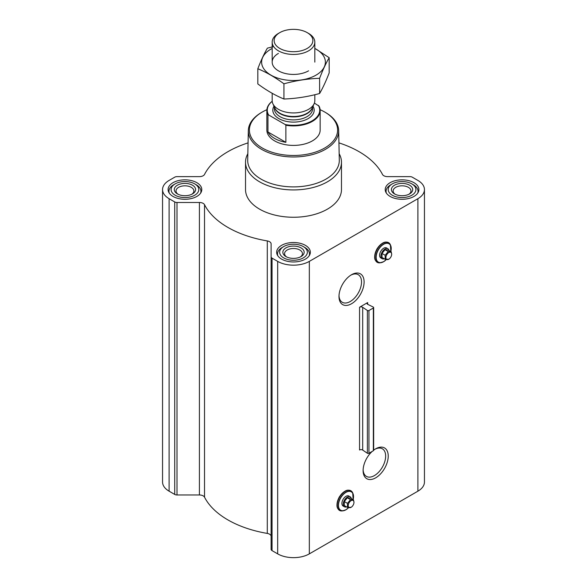 <?xml version="1.0" encoding="UTF-8"?>
<svg xmlns="http://www.w3.org/2000/svg" width="587" height="587" viewBox="0 0 587 587"><rect width="100%" height="100%" fill="white"/><g stroke="black" fill="none" stroke-linecap="round" stroke-linejoin="round"><path stroke-width="0.88" d="M350.887 275.127A15.937 9.201 -60 0 1 358.224 274.679A15.937 9.201 -60 0 1 360.667 287.454A15.937 9.201 -60 0 1 350.256 301.498A15.937 9.201 -60 0 1 342.287 302.29A15.937 9.201 -60 0 1 339.007 295.709M375.306 259.872A10.992 6.347 -60 0 1 376.964 249.064A10.992 6.347 -60 0 1 385.498 242.226M351.547 303.736A17.764 10.258 -60 0 1 338.985 296.486A17.764 10.258 -60 0 1 351.547 274.723A17.764 10.258 -60 0 1 364.109 281.98A17.764 10.258 -60 0 1 351.547 303.736M367.66 302.562L359.56 307.243L359.56 450.002A2.135 1.233 0 0 1 362.685 450.075L367.381 453.252A1.064 0.616 0 0 0 368.952 453.289L373.347 450.743A1.064 0.616 0 0 0 373.662 450.31L373.662 307.544A1.064 0.616 0 0 0 373.288 307.082L367.785 304.367A2.135 1.233 0 0 1 367.036 303.428A2.135 1.233 0 0 1 367.66 302.562L367.66 304.301M248.066 142.868A92.753 53.549 0 0 0 204.525 174.427A5.334 3.074 0 0 1 199.411 176.636L176.995 176.636A3.199 1.849 0 0 0 174.728 177.171L169.107 180.422A22.387 12.929 0 0 0 162.555 189.557A22.387 12.929 0 0 0 169.107 198.7L174.728 201.943A3.199 1.849 0 0 0 176.995 202.486L199.411 202.486A5.334 3.074 0 0 1 204.525 204.694A92.753 53.549 0 0 0 267.29 240.927A5.334 3.074 0 0 1 271.113 243.876L271.113 549.315A3.199 1.849 0 0 0 272.045 550.621L277.666 553.864A22.387 12.929 0 0 0 309.334 553.864L417.893 491.187A22.387 12.929 0 0 0 424.445 482.052L424.445 189.557A22.387 12.929 0 0 0 417.893 180.422L412.272 177.171A3.199 1.849 0 0 0 410.005 176.636L387.589 176.636A5.334 3.074 0 0 1 382.475 174.427A92.753 53.549 0 0 0 338.934 142.868M271.113 256.82A3.199 1.849 0 0 0 272.045 258.126L277.666 261.376A22.387 12.929 0 0 0 309.334 261.376L417.893 198.7A22.387 12.929 0 0 0 424.445 189.557M373.662 450.178A17.764 10.258 -60 0 1 375.673 448.828A17.764 10.258 -60 0 1 388.234 456.077A17.764 10.258 -60 0 1 375.673 477.84A17.764 10.258 -60 0 1 363.111 470.583A17.764 10.258 -60 0 1 372.165 451.425M337.613 507.968A10.992 6.347 -60 0 1 339.271 497.16A10.992 6.347 -60 0 1 347.805 490.314M271.113 536.371A5.334 3.074 0 0 0 267.29 533.414A92.753 53.549 0 0 1 204.525 497.182A5.334 3.074 0 0 0 199.411 494.973L176.995 494.973A3.199 1.849 0 0 1 174.728 494.43L169.107 491.187A22.387 12.929 0 0 1 162.555 482.052L162.555 189.557M373.662 307.544A1.064 0.616 0 0 1 373.347 307.984L368.952 310.523A1.064 0.616 0 0 1 367.381 310.486L362.685 307.309A2.135 1.233 0 0 0 359.56 307.243M413.967 182.682A16.847 9.722 180 0 1 418.905 189.557A16.847 9.722 180 0 1 402.058 199.287A16.847 9.722 180 0 1 385.211 189.557A16.847 9.722 180 0 1 395.609 180.576A16.847 9.722 180 0 1 413.967 182.682M196.85 182.682A16.847 9.722 180 0 1 201.789 189.557A16.847 9.722 180 0 1 184.942 199.287A16.847 9.722 180 0 1 168.095 189.557A16.847 9.722 180 0 1 178.492 180.576A16.847 9.722 180 0 1 196.85 182.682M305.409 245.359A16.847 9.722 180 0 1 310.347 252.234A16.847 9.722 180 0 1 293.5 261.956A16.847 9.722 180 0 1 276.653 252.234A16.847 9.722 180 0 1 287.05 243.245A16.847 9.722 180 0 1 305.409 245.359M339.169 153.735A47.98 27.699 180 0 1 341.48 162.225L341.48 189.557A47.98 27.699 180 0 1 293.5 217.256A47.98 27.699 180 0 1 245.52 189.557L245.52 162.225A47.98 27.699 180 0 1 247.831 153.735M320.12 109.71A44.106 25.468 180 0 1 324.692 112.007L324.692 112.007A44.106 25.468 180 0 1 324.692 148.019A44.106 25.468 180 0 1 262.308 148.019A44.106 25.468 180 0 1 262.308 112.007A44.106 25.468 180 0 1 266.88 109.71M314.39 103.077L319.035 106.108A26.657 15.387 180 0 1 320.157 110.517L320.157 130.013A26.657 15.387 180 0 1 293.5 145.407A26.657 15.387 180 0 1 266.843 130.013L266.843 110.517A26.657 15.387 180 0 1 272.207 101.265M325.44 112.447L324.692 112.007L325.44 112.447A45.177 26.077 180 0 1 338.67 130.563A45.177 26.077 180 0 1 293.5 156.971A45.177 26.077 180 0 1 248.33 130.563A45.177 26.077 180 0 1 261.56 112.447L262.308 112.007M338.67 130.563L339.301 160.126A45.808 26.444 180 0 1 293.5 186.901A45.808 26.444 180 0 1 247.699 160.126L248.33 130.563M341.48 162.225A47.98 27.699 180 0 1 293.5 189.924A47.98 27.699 180 0 1 245.52 162.225M384.265 258.772A5.76 3.324 -60 0 1 382.144 258.698L380.787 257.913A5.76 3.324 -60 0 1 380.787 251.265A5.76 3.324 -60 0 1 386.539 247.941L387.897 248.727A5.76 3.324 -60 0 1 389.02 250.532M382.144 258.698A5.76 3.324 -60 0 1 382.144 252.05A5.76 3.324 -60 0 1 387.897 248.727M391.206 251.794L388.036 249.967L385.021 249.695L382.005 253.445L382.005 257.466L385.175 259.293L385.175 255.272L388.19 251.522L391.206 251.794L391.668 254.23A4.072 2.348 -60 0 1 388.792 259.219A4.072 2.348 -60 0 1 385.908 257.554A4.072 2.348 -60 0 1 388.792 252.564A4.072 2.348 -60 0 1 391.668 254.23M388.792 259.219L385.175 259.293M382.005 253.445L385.175 255.272M385.021 249.695L388.19 251.522M304.807 247.45L303.303 246.577A13.861 8.005 180 0 1 303.303 257.891A13.861 8.005 180 0 1 283.697 257.891A13.861 8.005 180 0 1 283.697 246.577A13.861 8.005 180 0 1 303.303 246.577L304.807 247.45A15.996 9.231 180 0 1 309.496 253.973A15.996 9.231 180 0 1 309.18 255.785M301.036 247.883A10.661 6.156 180 0 1 301.036 256.585A10.661 6.156 180 0 1 285.964 256.585A10.661 6.156 180 0 1 285.964 247.883A10.661 6.156 180 0 1 301.036 247.883M277.82 255.785A15.996 9.231 180 0 1 277.504 253.973A15.996 9.231 180 0 1 282.193 247.45L283.697 246.577M413.365 184.773L411.861 183.9A13.861 8.005 180 0 1 411.861 195.214A13.861 8.005 180 0 1 392.255 195.214A13.861 8.005 180 0 1 392.255 183.9A13.861 8.005 180 0 1 411.861 183.9L413.365 184.773A15.996 9.231 180 0 1 418.047 191.296A15.996 9.231 180 0 1 417.739 193.108M409.594 185.206A10.661 6.156 180 0 1 409.594 193.908A10.661 6.156 180 0 1 394.523 193.908A10.661 6.156 180 0 1 394.523 185.206A10.661 6.156 180 0 1 409.594 185.206M386.378 193.108A15.996 9.231 180 0 1 386.063 191.296A15.996 9.231 180 0 1 390.751 184.773L392.255 183.9M196.249 184.773L194.745 183.9A13.861 8.005 180 0 1 194.745 195.214A13.861 8.005 180 0 1 175.139 195.214A13.861 8.005 180 0 1 175.139 183.9A13.861 8.005 180 0 1 194.745 183.9L196.249 184.773A15.996 9.231 180 0 1 200.937 191.296A15.996 9.231 180 0 1 200.622 193.108M192.477 185.206A10.661 6.156 180 0 1 192.477 193.908A10.661 6.156 180 0 1 177.406 193.908A10.661 6.156 180 0 1 177.406 185.206A10.661 6.156 180 0 1 192.477 185.206M169.261 193.108A15.996 9.231 180 0 1 168.953 191.296A15.996 9.231 180 0 1 173.635 184.773L175.139 183.9M286.625 256.937A8.93 5.158 180 0 1 284.57 253.65A8.93 5.158 180 0 1 290.081 248.888A8.93 5.158 180 0 1 299.818 250.003A8.93 5.158 180 0 1 302.43 253.65A8.93 5.158 180 0 1 300.375 256.937M178.066 194.268A8.93 5.158 180 0 1 176.012 190.973A8.93 5.158 180 0 1 181.522 186.211A8.93 5.158 180 0 1 191.259 187.326A8.93 5.158 180 0 1 193.871 190.973A8.93 5.158 180 0 1 191.817 194.268M395.183 194.268A8.93 5.158 180 0 1 393.129 190.973A8.93 5.158 180 0 1 398.639 186.211A8.93 5.158 180 0 1 408.376 187.326A8.93 5.158 180 0 1 410.988 190.973A8.93 5.158 180 0 1 408.934 194.268M375.012 449.231A15.937 9.201 -60 0 1 382.35 448.784A15.937 9.201 -60 0 1 384.793 461.558A15.937 9.201 -60 0 1 374.381 475.602A15.937 9.201 -60 0 1 366.413 476.387A15.937 9.201 -60 0 1 363.126 469.805M346.572 506.867A5.76 3.324 -60 0 1 344.452 506.794L343.094 506.009A5.76 3.324 -60 0 1 343.094 499.361A5.76 3.324 -60 0 1 348.847 496.037L350.204 496.822A5.76 3.324 -60 0 1 351.327 498.627M344.452 506.794A5.76 3.324 -60 0 1 344.452 500.146A5.76 3.324 -60 0 1 350.204 496.822M353.506 499.882L350.344 498.055L347.328 497.791L344.312 501.54L344.312 505.561L347.482 507.388L347.482 503.367L350.49 499.618L353.506 499.882L353.976 502.325A4.072 2.348 -60 0 1 351.099 507.307A4.072 2.348 -60 0 1 348.216 505.649A4.072 2.348 -60 0 1 351.099 500.66A4.072 2.348 -60 0 1 353.976 502.325M351.099 507.307L347.482 507.388M344.312 501.54L347.482 503.367M347.328 497.791L350.49 499.618M318.381 105.381A26.224 15.145 180 0 1 312.042 120.878A26.224 15.145 180 0 1 285.216 124.532L268.619 114.957A26.224 15.145 180 0 1 272.214 101.324M268.619 114.957L267.966 114.927A26.657 15.387 180 0 1 266.843 110.517M320.157 110.517A26.657 15.387 180 0 1 285.869 125.258L285.216 124.532M285.869 125.258L285.869 142.325L267.966 131.987A26.657 15.387 0 0 0 285.869 142.325M267.966 114.927L267.966 131.987M308.579 33.422L307.192 32.623A19.364 11.175 180 0 1 307.192 48.435A19.364 11.175 180 0 1 279.808 48.435A19.364 11.175 180 0 1 279.808 32.623A19.364 11.175 180 0 1 307.192 32.623L308.579 33.422A21.323 12.312 180 0 1 314.823 42.132A21.323 12.312 180 0 1 293.5 54.437A21.323 12.312 180 0 1 272.177 42.132A21.323 12.312 180 0 1 278.421 33.422L279.808 32.623M314.823 94.72L314.823 100.619A21.323 12.312 180 0 1 314.104 103.789A21.323 12.312 180 0 1 293.5 112.931A21.323 12.312 180 0 1 272.896 103.789A21.323 12.312 180 0 1 272.177 100.619L272.177 93.296M329.175 57.702L329.175 72.905C325.99 81.189 322.799 88.057 319.614 93.502C307.727 96.76 295.833 98.601 283.939 99.02C275.347 95.476 266.645 90.457 257.825 83.941L257.825 68.738C266.417 72.282 275.127 77.308 283.939 83.816C295.833 80.551 307.727 78.717 319.614 78.298C322.799 70.007 325.99 63.147 329.175 57.702L314.823 48.347M273.615 46.578L267.386 48.149C264.201 53.586 261.01 60.454 257.825 68.738M283.939 99.02L283.939 83.816M319.614 93.502L319.614 78.298M278.421 53.41A21.323 12.312 0 0 0 278.421 70.822A21.323 12.312 0 0 0 308.579 70.822M272.177 48.435A31.874 18.402 0 0 0 270.959 49.103A31.874 18.402 0 0 0 271.355 75.356A31.874 18.402 0 0 0 316.819 74.666A31.874 18.402 0 0 0 314.823 48.435M309.334 261.376L309.334 553.864M417.893 198.7L417.893 491.187M362.685 307.309L362.685 450.075M367.381 310.486L367.381 453.252M368.952 310.523L368.952 453.289M373.347 307.984L373.347 450.743M169.107 198.7L169.107 491.187M174.728 201.943L174.728 494.43M176.995 202.486L176.995 494.973M199.411 202.486L199.411 494.973M204.525 204.694L204.525 497.182M267.29 240.927L267.29 533.414M272.045 258.126L272.045 550.621M277.666 261.376L277.666 553.864M386.268 259.557A10.617 6.134 -60 0 1 383.663 261.604A10.617 6.134 -60 0 1 376.201 256.314A10.617 6.134 -60 0 1 385.255 243.539A10.617 6.134 -60 0 1 390.788 251.552M380.046 262.815L383.619 261.699L386.319 259.571A10.801 6.237 -60 0 1 383.59 261.707A10.801 6.237 -60 0 1 380.86 262.705A10.801 6.237 -60 0 1 378.189 249.768A10.801 6.237 -60 0 1 390.722 245.623A10.801 6.237 -60 0 1 390.817 251.566L390.414 244.852A11.358 6.56 -60 0 0 377.228 249.218A11.358 6.56 -60 0 0 380.046 262.815C374.11 262.125 373.075 257.51 376.927 248.969C382.394 241.448 386.884 240.083 390.414 244.852M348.575 507.652A10.617 6.134 -60 0 1 345.97 509.692A10.617 6.134 -60 0 1 338.501 504.409A10.617 6.134 -60 0 1 347.563 491.627A10.617 6.134 -60 0 1 353.095 499.647M348.612 507.66A10.801 6.237 -60 0 1 345.897 509.802A10.801 6.237 -60 0 1 343.168 510.793A10.801 6.237 -60 0 1 340.489 497.864A10.801 6.237 -60 0 1 353.029 493.711A10.801 6.237 -60 0 1 353.125 499.662M348.627 507.66L345.926 509.795L342.353 510.91A11.358 6.56 -60 0 1 339.535 497.314A11.358 6.56 -60 0 1 352.721 492.948L353.139 499.669M312.996 106.188A20.684 11.938 180 0 1 293.5 122.111A20.684 11.938 180 0 1 274.004 106.188M314.104 103.789L312.035 108.272A19.18 11.072 180 0 1 293.5 116.497A19.18 11.072 180 0 1 274.965 108.272L272.896 103.789M312.35 107.59A19.085 11.021 180 0 1 293.5 116.894A19.085 11.021 180 0 1 274.65 107.59M312.585 107.083L312.585 108.859A19.085 11.021 180 0 1 293.5 119.88A19.085 11.021 180 0 1 274.415 108.859L274.415 107.083M277.504 253.973L277.504 255.286M309.496 253.973L309.496 255.286M386.063 191.296L386.063 192.617M418.047 191.296L418.047 192.617M168.953 191.296L168.953 192.617M200.937 191.296L200.937 192.617M342.353 510.91C336.417 510.22 335.382 505.605 339.235 497.064C344.701 489.543 349.192 488.171 352.721 492.948M272.177 42.132L272.177 62.119M314.823 42.132L314.823 62.119"/></g></svg>
